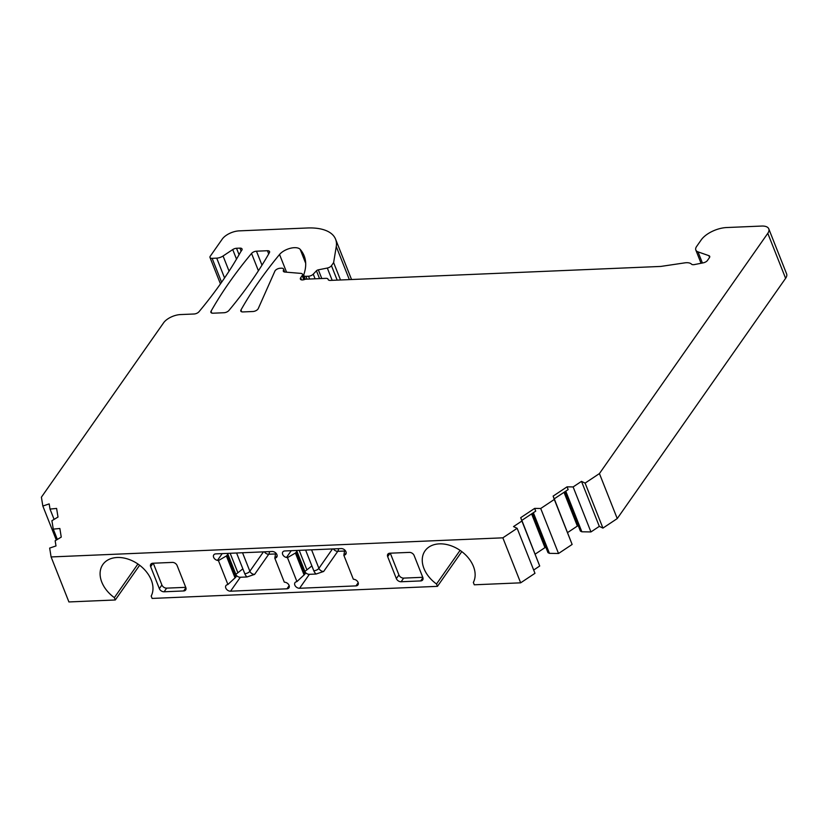 <?xml version="1.0" encoding="UTF-8"?>
<svg xmlns="http://www.w3.org/2000/svg" width="828" height="828" viewBox="0 0 828 828"><rect width="100%" height="100%" fill="white"/><g stroke="black" fill="none" stroke-linecap="round" stroke-linejoin="round"><path stroke-width="1.24" d="M153.076 563.226L150.655 566.683A4.036 2.867 35 0 1 150.81 564.22A4.036 2.867 35 0 1 152.807 563.237L172.369 562.409A4.036 2.867 35 0 1 177.12 565.555L185.814 587.507A4.036 2.867 35 0 1 185.669 589.971A4.036 2.867 35 0 1 183.661 590.954L164.099 591.782A4.036 2.867 35 0 1 159.349 588.625L161.895 584.992L153.283 563.216M390.298 553.197L398.92 574.963A4.036 2.867 35 0 0 403.671 578.11L422.756 577.302M390.091 553.197L387.68 556.654L396.364 578.606L398.92 574.963M387.68 556.654A4.036 2.867 35 0 1 387.825 554.191A4.036 2.867 35 0 1 389.822 553.207L409.384 552.39A4.036 2.867 35 0 1 414.145 555.536L422.829 577.478A4.036 2.867 35 0 1 422.684 579.942A4.036 2.867 35 0 1 420.686 580.925L401.125 581.753A4.036 2.867 35 0 1 396.364 578.606M229.066 271.149L223.063 255.997L232.73 249.57A4.036 1.935 158.4 0 1 236.529 248.276L239.923 248.131A4.036 1.935 158.4 0 1 242.045 248.98A4.036 1.935 158.4 0 1 241.745 250.315L240.658 251.867A537.786 257.436 158.4 0 1 198.989 311.742A4.036 1.935 158.4 0 1 194.073 313.998L180.535 314.568A13.445 6.438 -21.6 0 0 163.592 322.806L41.4 497.193L42.839 506.043L49.173 503.9L50.022 509.075L56.604 508.433L58.001 517.055L51.905 520.708L53.271 529.123L59.854 528.481L61.251 537.103L55.155 540.767L55.993 545.942L49.659 548.084L51.098 556.944L502.844 537.827L517.148 528.305L513.526 526.587L521.899 521.019L520.708 517.666L534.65 508.392L540.715 508.495L554.305 499.45L553.125 496.107L567.066 486.833L573.121 486.936L581.494 481.368L585.117 483.097L599.431 473.575L767.794 233.32A13.445 6.438 158.4 0 0 768.788 228.859A13.445 6.438 158.4 0 0 761.719 226.054L726.622 227.545A20.172 9.657 158.4 0 0 701.212 239.903L696.617 246.465A10.754 5.144 158.4 0 0 695.82 250.035A10.754 5.144 158.4 0 0 697.994 251.867L708.892 255.666A4.036 1.935 158.4 0 1 709.71 256.349A4.036 1.935 158.4 0 1 709.41 257.684L707.464 260.468A4.036 1.935 158.4 0 1 703.324 262.818L694.381 264.587A4.036 1.935 158.4 0 1 691.504 264.163A10.754 5.144 -21.6 0 0 684.684 262.88L660.806 266.43L330.289 280.413A4.036 1.935 158.4 0 1 328.167 279.574A4.036 1.935 158.4 0 1 328.116 279.378A4.036 1.935 -21.6 0 0 328.064 279.181A4.036 1.935 -21.6 0 0 325.942 278.343L305.284 279.212A4.036 1.935 158.4 0 1 300.378 279.088A4.036 1.935 158.4 0 1 300.678 277.753L302.21 275.558A4.036 1.935 158.4 0 0 302.51 274.223A4.036 1.935 158.4 0 0 300.957 273.395L284.884 272.05A4.036 1.935 158.4 0 1 283.342 271.222A4.036 1.935 158.4 0 1 283.331 270.477L283.559 269.773A4.036 1.935 158.4 0 0 283.549 269.028A4.036 1.935 158.4 0 0 281.427 268.189L280.206 268.241A4.036 1.935 158.4 0 0 274.896 271.118L258.232 308.637A4.036 1.935 158.4 0 1 252.923 311.514L242.925 311.928A4.036 1.935 158.4 0 1 240.803 311.09A4.036 1.935 158.4 0 1 240.969 309.972A537.786 257.436 158.4 0 1 279.543 254.486A12.099 5.796 158.4 0 1 290.431 248.265A12.099 5.796 158.4 0 1 300.181 249.363A94.113 45.054 158.4 0 1 304.155 255.842A94.113 45.054 158.4 0 1 304.28 273.147L303.793 274.741A4.036 1.935 -21.6 0 0 303.793 275.486A4.036 1.935 -21.6 0 0 305.915 276.324L308.502 276.221A4.036 1.935 -21.6 0 0 313.253 274.151L316.441 270.797A2.018 0.963 158.4 0 1 318.335 269.824L327.319 268.044A4.036 1.935 -21.6 0 0 331.459 265.695L333.622 262.6L336.261 246.558A53.779 25.74 158.4 0 0 335.578 239.188L351.548 279.512M223.063 255.997A6.727 3.219 158.4 0 1 216.729 258.139L212.123 258.336A4.036 1.935 -21.6 0 1 210.001 257.498A4.036 1.935 -21.6 0 1 210.302 256.162L222.246 239.106A13.445 6.438 -21.6 0 1 239.188 230.867L307.302 227.99A53.779 25.74 158.4 0 1 335.578 239.188M267.444 250.729A4.036 1.935 158.4 0 1 269.566 251.567A4.036 1.935 158.4 0 1 269.4 252.695A537.786 257.436 158.4 0 1 228.911 310.479A4.036 1.935 158.4 0 1 223.995 312.736L213.013 313.201A4.036 1.935 158.4 0 1 210.892 312.363A4.036 1.935 158.4 0 1 211.047 311.235A537.786 257.436 158.4 0 1 251.546 253.451A4.036 1.935 158.4 0 1 256.463 251.194L267.444 250.729L268.707 253.917M768.788 228.859L786.6 273.861A13.445 6.438 158.4 0 1 785.606 278.322L617.243 518.576L602.929 528.098L599.306 526.37L581.494 481.368M564.831 491.78L580.397 531.09L581.846 531.783L590.944 531.938L599.306 526.37M567.625 532.549L577.375 526.07A3.364 1.604 158.4 0 1 578.223 525.594M532.425 513.339L547.981 552.649L549.43 553.342L558.527 553.497L572.127 544.451L554.263 498.818M535.209 554.118L544.959 547.629A3.364 1.604 158.4 0 1 545.807 547.153M533.667 570.037L539.711 566.01L521.847 520.377M502.844 537.827L520.657 582.829L534.971 573.307L517.148 528.305M520.657 582.829L474.278 584.796L473.347 582.446A28.908 20.534 35 0 0 459.385 549.906A28.908 20.534 35 0 0 425.023 550.868A28.908 20.534 35 0 0 436.522 583.999L437.453 586.348L461.796 551.614M437.453 586.348L152.114 598.427L151.182 596.077A28.908 20.534 35 0 0 137.22 563.537A28.908 20.534 35 0 0 102.858 564.499A28.908 20.534 35 0 0 114.367 597.63L137.924 564.003M51.098 556.944L68.91 601.946L115.289 599.979L139.632 565.245M185.741 587.331L166.656 588.139A4.036 2.867 35 0 1 161.895 584.992M275.227 553.963L268.738 554.232L254.62 574.384L247.013 576.961L240.337 577.251A4.036 2.867 -145 0 1 236.187 575.149M275.714 552.938L274.813 558.196L284.283 582.115L285.267 582.301A4.036 2.867 -145 0 1 288.661 584.589A4.036 2.867 -145 0 1 288.931 587.839A4.036 2.867 -145 0 1 286.933 588.811L230.557 591.192L240.337 577.251M230.557 591.192A4.036 2.867 -145 0 1 226.52 589.246A4.036 2.867 -145 0 1 225.951 585.593A4.036 2.867 -145 0 1 227.1 584.765L227.907 584.496L218.437 560.587L217.453 560.39A4.036 2.867 -145 0 1 214.048 558.103A4.036 2.867 -145 0 1 213.79 554.863A4.036 2.867 -145 0 1 215.787 553.88L272.153 551.5A4.036 2.867 -145 0 1 276.2 553.446A4.036 2.867 -145 0 1 276.759 557.099A4.036 2.867 -145 0 1 275.61 557.927L277.152 555.743M236.58 553L244.777 573.711A8.063 5.734 -145 0 0 247.013 576.961M115.289 599.979L114.367 597.63M344.748 550.02L343.848 555.277L353.318 579.186L354.301 579.383A4.036 2.867 -145 0 1 357.696 581.66A4.036 2.867 -145 0 1 357.965 584.91A4.036 2.867 -145 0 1 355.968 585.893L299.591 588.273L309.372 574.321L316.048 574.042L323.655 571.465L337.772 551.313A4.036 2.867 35 0 1 333.394 548.902M343.848 555.277L344.645 555.008A4.036 2.867 -145 0 0 345.793 554.18A4.036 2.867 -145 0 0 345.235 550.527A4.036 2.867 -145 0 0 341.188 548.571L284.822 550.962A4.036 2.867 -145 0 0 282.824 551.934A4.036 2.867 -145 0 0 283.083 555.184A4.036 2.867 -145 0 0 286.488 557.472L287.471 557.658L296.941 581.577L296.134 581.836A4.036 2.867 -145 0 0 294.985 582.664A4.036 2.867 -145 0 0 295.555 586.317A4.036 2.867 -145 0 0 299.591 588.273M274.813 558.196L275.61 557.927M150.655 566.683L159.349 588.625M42.839 506.043L56.314 540.073M54.099 519.394L50.022 509.075M57.36 539.442L53.271 529.123M340.505 279.978L333.622 262.6M599.431 473.575L617.243 518.576M585.117 483.097L602.929 528.098M539.711 566.01L521.899 521.019M573.121 486.936L590.944 531.938M540.715 508.495L558.527 553.497M572.127 544.451L554.305 499.45M534.65 508.392L535.737 511.135L521.795 520.408L520.708 517.666M549.43 553.342L533.356 512.729M581.846 531.783L565.762 491.159M553.125 496.107L554.211 498.849L568.153 489.576L567.066 486.833M460.089 550.372L436.522 583.999M305.221 572.231A4.036 2.867 -145 0 0 309.372 574.321M305.615 550.082L313.812 570.792A8.063 5.734 -145 0 0 316.048 574.042M304.901 571.423L311.887 565.907M287.471 557.658L295.41 553.042L296.496 551.955L296.569 550.465M296.279 552.276L304.932 574.135L296.941 581.577M305.356 572.697L304.932 574.135M218.437 560.587L226.375 555.961L227.462 554.884L227.534 553.383M227.245 555.195L235.897 577.054L227.907 584.496M235.866 574.342L242.852 568.836M236.322 575.615L235.897 577.054M185.896 587.756L183.661 590.954M401.125 581.753L403.671 578.11M256.463 251.194L261.99 265.157M258.408 270.777L251.546 253.451M269.514 551.603A4.036 2.08 -92.4 0 1 268.738 554.232A4.036 2.867 35 0 1 264.36 551.821M263.439 551.862L249.859 571.237A4.036 2.867 -145 0 0 254.62 574.384M286.933 588.811L289.169 585.624M242.542 552.752L249.859 571.237A4.036 1.935 158.4 0 1 244.777 573.711M349.344 279.605L336.261 246.558M331.459 265.695L337.162 280.123M327.319 268.044L332.183 280.33M321.781 278.519L318.335 269.824M319.536 278.612L316.441 270.797M313.253 274.151L315.085 278.798M308.502 276.221L309.62 279.026M305.915 276.324L307.033 279.139M286.56 272.195L279.543 254.486M241.693 311.804L240.969 309.972M305.687 263.273L300.181 249.363M283.559 269.773L284.428 271.988M283.331 270.477L283.849 271.77M708.892 255.666L709.575 257.404M697.994 251.867L702.403 263.004M767.794 233.32L785.606 278.322M544.959 547.629L531.597 513.888M577.375 526.07L564.013 492.329M301.506 279.864L300.678 277.753M303.855 279.719L302.21 275.558M212.123 258.336L221.593 282.255M224.564 277.949L216.729 258.139M236.508 259.112L232.73 249.57M239.064 254.693L236.529 248.276M241.134 251.194L239.923 248.131M422.922 577.727L420.686 580.925M164.099 591.782L166.656 588.139M344.645 555.008L346.187 552.814M355.968 585.893L358.203 582.695M344.262 551.044L337.772 551.313A4.036 2.08 -92.4 0 0 338.548 548.685M311.576 549.823L318.894 568.318A4.036 2.867 -145 0 0 323.655 571.465M313.812 570.792A4.036 1.935 158.4 0 0 318.894 568.318L332.473 548.943M306.784 569.519L299.198 550.351M286.488 557.472L291.239 550.692M295.41 553.042L304.114 575.036M296.496 551.955L305.159 573.814M217.453 560.39L222.204 553.611M226.375 555.961L235.08 577.954M227.462 554.884L236.125 576.733M237.75 572.448L230.163 553.27M211.782 313.067L211.047 311.235M303.793 275.486L305.273 279.212M283.549 269.028L284.739 272.039M328.323 279.823L328.064 279.181M695.82 250.035L701.057 263.273M302.51 274.223L304.59 279.491M210.001 257.498L220.455 283.89M296.683 550.672L305.47 572.872M227.648 553.59L236.435 575.791"/></g></svg>
